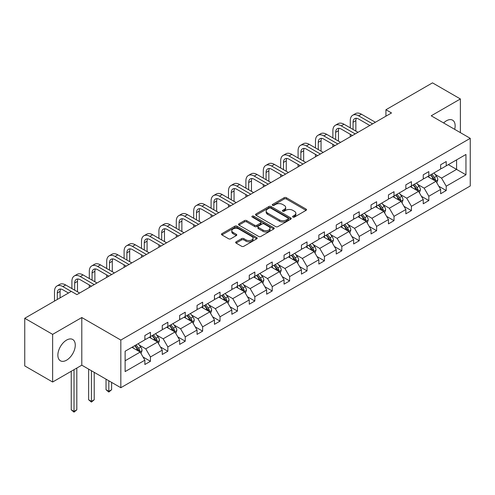 <?xml version="1.0" encoding="UTF-8"?>
<svg xmlns="http://www.w3.org/2000/svg" width="495" height="495" viewBox="0 0 495 495"><rect width="100%" height="100%" fill="white"/><g stroke="black" fill="none" stroke-linecap="round" stroke-linejoin="round"><path stroke-width="0.74" d="M292.898 217.07A1.083 0.625 0 0 0 294.426 217.07L306.058 210.35A1.547 0.891 0 0 0 306.51 209.719A1.547 0.891 0 0 0 306.058 209.088L286.358 197.709A1.547 0.891 0 0 0 284.167 197.709L272.535 204.429A1.083 0.625 0 0 0 272.219 204.868A1.083 0.625 0 0 0 272.535 205.314A1.083 0.625 0 0 0 274.069 205.314L275.573 204.441A4.956 2.859 0 0 1 282.577 204.441L284.223 205.388A4.956 2.859 0 0 1 285.671 207.411A4.956 2.859 0 0 1 284.223 209.435L282.713 210.307A1.083 0.625 0 0 0 282.397 210.746A1.083 0.625 0 0 0 282.713 211.192A1.083 0.625 0 0 0 284.248 211.192L285.751 210.319A4.956 2.859 0 0 1 292.762 210.319L294.401 211.266A4.956 2.859 0 0 1 295.849 213.289A4.956 2.859 0 0 1 294.401 215.313L292.898 216.185A1.083 0.625 0 0 0 292.576 216.624A1.083 0.625 0 0 0 292.898 217.07L292.898 216.185M66.571 360.187A12.301 7.103 120 0 0 74.609 349.346A12.301 7.103 120 0 0 72.722 339.49A12.301 7.103 120 0 0 66.571 340.096A12.301 7.103 120 0 0 58.534 350.943A12.301 7.103 120 0 0 60.421 360.799A12.301 7.103 120 0 0 66.571 360.187M454.67 129.337A12.301 7.103 120 0 0 452.591 120.174A12.301 7.103 120 0 0 446.44 120.786A12.301 7.103 120 0 0 443.619 122.958M236.109 241.826A1.547 0.891 0 0 0 235.651 242.457A1.547 0.891 0 0 0 236.109 243.095L241.634 246.281A1.547 0.891 0 0 0 243.825 246.281L256.744 238.825A1.547 0.891 0 0 0 257.196 238.194A1.547 0.891 0 0 0 256.744 237.563L237.037 226.184A1.547 0.891 0 0 0 234.847 226.184L221.927 233.64A1.547 0.891 0 0 0 221.475 234.277A1.547 0.891 0 0 0 221.927 234.908L228.61 238.763A1.547 0.891 0 0 0 230.8 238.763L236.325 235.571A1.547 0.891 0 0 0 236.777 234.939A1.547 0.891 0 0 0 236.325 234.308L233.015 232.396A4.139 2.388 0 0 1 231.802 230.701A4.139 2.388 0 0 1 234.358 228.492A4.139 2.388 0 0 1 238.868 229.012L251.844 236.505A4.139 2.388 0 0 1 253.056 238.194A4.139 2.388 0 0 1 250.501 240.403A4.139 2.388 0 0 1 245.984 239.883L243.825 238.633A1.547 0.891 0 0 0 241.634 238.633L236.109 241.826L236.109 243.095L241.634 239.927L241.634 238.633M81.799 317.53L52.631 334.366L24.75 318.273L24.75 365.923L52.631 382.016L81.799 365.18L120.83 387.715L120.83 340.065L81.799 317.53L81.799 365.18M460.381 132.635L460.381 98.957L431.213 115.793L470.25 138.334L120.83 340.065M460.381 98.957L432.5 82.857L385.933 109.742L385.933 116.183M24.75 318.273L71.311 291.388L76.892 294.605L391.514 112.959L385.933 109.742M275.678 226.63A1.547 0.891 0 0 0 277.868 226.63L290.788 219.167A1.547 0.891 0 0 0 291.239 218.536A1.547 0.891 0 0 0 290.788 217.905L271.081 206.526A1.547 0.891 0 0 0 268.896 206.526L255.977 213.988A1.547 0.891 0 0 0 255.525 214.62A1.547 0.891 0 0 0 255.977 215.251L275.678 226.63M252.629 217.299A1.083 0.625 0 0 1 253.731 217.454L253.731 216.167L273.766 227.731A1.547 0.891 0 0 1 274.218 228.368A1.547 0.891 0 0 1 273.766 228.999L260.846 236.455A1.547 0.891 0 0 1 258.656 236.455L238.955 225.077L238.955 223.814A1.547 0.891 0 0 0 238.497 224.445A1.547 0.891 0 0 0 238.955 225.077M238.955 223.814L244.481 220.621A1.547 0.891 0 0 1 246.671 220.621L254.665 225.237A1.547 0.891 0 0 0 256.849 225.237L260.519 223.121A1.547 0.891 0 0 0 260.97 222.49A1.547 0.891 0 0 0 260.519 221.853L252.196 217.051A1.083 0.625 0 0 1 251.881 216.612A1.083 0.625 0 0 1 252.549 216.03A1.083 0.625 0 0 1 253.731 216.167M52.631 334.366L52.631 382.016M125.124 351.24L144.868 339.842L144.868 335.53L150.443 332.306L150.443 336.625L162.267 329.794L162.267 325.481L167.842 322.264L167.842 326.576L179.66 319.751L179.66 315.439L185.241 312.215L185.241 316.534L197.06 309.709L197.06 305.39L202.641 302.173L202.641 306.485L214.459 299.661L214.459 295.348L220.034 292.13L220.034 296.443L231.858 289.618L231.858 285.306L237.433 282.082L237.433 286.395L249.257 279.57L249.257 275.257L254.832 272.04L254.832 276.352L266.656 269.528L266.656 265.215L272.231 261.991L272.231 266.31L284.056 259.485L284.056 255.166L289.631 251.949L289.631 256.262L301.449 249.437L301.449 245.124L307.03 241.906L307.03 246.219L318.848 239.394L318.848 235.076L324.429 231.858L324.429 236.171L336.247 229.346L336.247 225.033L341.822 221.816L341.822 226.128L353.647 219.304L353.647 214.991L359.221 211.767L359.221 216.086L371.046 209.255L371.046 204.942L376.621 201.725L376.621 206.038L388.445 199.213L388.445 194.9L394.02 191.676L394.02 195.995L405.844 189.17L405.844 184.852L411.419 181.634L411.419 185.947L423.244 179.122L423.244 174.809L428.818 171.592L428.818 175.904L440.637 169.08L440.637 164.767L446.218 161.543L446.218 165.856L465.956 154.465L465.956 174.809L446.218 186.207L446.218 190.519L440.637 193.743L440.637 189.424L428.818 196.249L428.818 200.568L423.244 203.785L423.244 199.473L411.419 206.297L411.419 210.61L405.844 213.828L405.844 209.515L394.02 216.34L394.02 220.652L388.445 223.876L388.445 219.563L376.621 226.388L376.621 230.701L371.046 233.918L371.046 229.606L359.221 236.431L359.221 240.743L353.647 243.967L353.647 239.648L341.822 246.473L341.822 250.792L336.247 254.009L336.247 249.697L324.429 256.521L324.429 260.834L318.848 264.052L318.848 259.739L307.03 266.564L307.03 270.883L301.449 274.1L301.449 269.787L289.631 276.612L289.631 280.925L284.056 284.142L284.056 279.83L272.231 286.654L272.231 290.967L266.656 294.191L266.656 289.872L254.832 296.703L254.832 301.016L249.257 304.233L249.257 299.921L237.433 306.745L237.433 311.058L231.858 314.282L231.858 309.963L220.034 316.788L220.034 321.107L214.459 324.324L214.459 320.011L202.641 326.836L202.641 331.149L197.06 334.366L197.06 330.054L185.241 336.878L185.241 341.191L179.66 344.415L179.66 340.102L167.842 346.927L167.842 351.24L162.267 354.457L162.267 350.144L150.443 356.969L150.443 361.282L144.868 364.506L144.868 360.187L125.124 371.584L125.124 351.24M120.83 387.715L470.25 185.984L470.25 138.334M149.329 337.268L157.583 342.033L145.759 348.857L139.305 345.126M145.759 348.857L150.443 356.969M157.583 342.033L162.267 350.144M144.868 338.809L145.759 339.329L150.443 336.625M166.728 327.22L174.976 331.984L163.158 338.809L156.698 335.084M163.158 338.809L167.842 346.927M174.976 331.984L179.66 340.102M162.267 328.767L163.158 329.28L167.842 326.576M184.121 317.177L192.376 321.942L180.557 328.767L174.098 325.042M180.557 328.767L185.241 336.878M192.376 321.942L197.06 330.054M179.66 318.724L180.557 319.238L185.241 316.534M201.521 307.129L209.775 311.893L197.951 318.724L191.497 314.993M197.951 318.724L202.641 326.836M209.775 311.893L214.459 320.011M197.06 308.676L197.951 309.189L202.641 306.485M218.92 297.087L227.174 301.851L215.35 308.676L208.896 304.951M215.35 308.676L220.034 316.788M227.174 301.851L231.858 309.963M214.459 298.634L215.35 299.147L220.034 296.443M236.319 287.044L244.573 291.809L232.749 298.634L226.295 294.902M232.749 298.634L237.433 306.745M244.573 291.809L249.257 299.921M231.858 288.585L232.749 289.105L237.433 286.395M253.718 276.996L261.973 281.76L250.148 288.585L243.695 284.86M250.148 288.585L254.832 296.703M261.973 281.76L266.656 289.872M249.257 278.543L250.148 279.056L254.832 276.352M271.118 266.954L279.372 271.718L267.548 278.543L261.094 274.818M267.548 278.543L272.231 286.654M279.372 271.718L284.056 279.83M266.656 268.494L267.548 269.014L272.231 266.31M288.517 256.905L296.765 261.669L284.947 268.494L278.493 264.769M284.947 268.494L289.631 276.612M296.765 261.669L301.449 269.787M284.056 258.452L284.947 258.965L289.631 256.262M305.91 246.863L314.164 251.627L302.346 258.452L295.886 254.727M302.346 258.452L307.03 266.564M314.164 251.627L318.848 259.739M301.449 248.41L302.346 248.923L307.03 246.219M323.309 236.814L331.563 241.585L319.745 248.41L313.286 244.679M319.745 248.41L324.429 256.521M331.563 241.585L336.247 249.697M318.848 238.361L319.745 238.875L324.429 236.171M340.709 226.772L348.963 231.536L337.138 238.361L330.685 234.636M337.138 238.361L341.822 246.473M348.963 231.536L353.647 239.648M336.247 228.319L337.138 228.832L341.822 226.128M358.108 216.73L366.362 221.494L354.538 228.319L348.084 224.588M354.538 228.319L359.221 236.431M366.362 221.494L371.046 229.606M353.647 218.27L354.538 218.79L359.221 216.086M375.507 206.681L383.761 211.445L371.937 218.27L365.483 214.545M371.937 218.27L376.621 226.388M383.761 211.445L388.445 219.563M371.046 208.228L371.937 208.742L376.621 206.038M392.906 196.639L401.16 201.403L389.336 208.228L382.882 204.503M389.336 208.228L394.02 216.34M401.16 201.403L405.844 209.515M388.445 198.186L389.336 198.699L394.02 195.995M410.305 186.59L418.56 191.355L406.735 198.186L400.282 194.455M406.735 198.186L411.419 206.297M418.56 191.355L423.244 199.473M405.844 188.137L406.735 188.651L411.419 185.947M427.705 176.548L435.953 181.312L424.135 188.137L417.675 184.412M424.135 188.137L428.818 196.249M435.953 181.312L440.637 189.424M423.244 178.095L424.135 178.608L428.818 175.904M448.334 164.637L456.588 169.401L441.534 178.095L435.074 174.364M441.534 178.095L446.218 186.207M465.956 174.809L456.588 169.401L456.588 159.873L465.956 154.465M440.637 168.046L441.534 168.566L446.218 165.856M125.124 360.768L140.184 352.075L131.93 347.311M140.184 352.075L144.868 360.187M438.799 186.238L446.218 190.519M421.4 196.286L428.818 200.568M404 206.328L411.419 210.61M386.601 216.371L394.02 220.652M369.208 226.419L376.621 230.701M351.809 236.462L359.221 240.743M334.41 246.51L341.822 250.792M317.01 256.552L324.429 260.834M299.611 266.601L307.03 270.883M282.212 276.643L289.631 280.925M264.813 286.685L272.231 290.967M247.413 296.734L254.832 301.016M230.02 306.776L237.433 311.058M212.621 316.825L220.034 321.107M195.222 326.867L202.641 331.149M177.823 336.909L185.241 341.191M160.423 346.958L167.842 351.24M143.024 357L150.443 361.282M293.331 217.218L294.401 216.6A4.956 2.859 0 0 0 295.849 214.576L295.849 213.289M285.671 207.411L285.671 208.698A4.956 2.859 0 0 1 284.223 210.722L283.146 211.34M306.04 210.363L286.358 199.002A1.547 0.891 0 0 0 284.167 199.002L272.968 205.462M290.769 219.18L271.081 207.813A1.547 0.891 0 0 0 268.896 207.813L255.995 215.263M288.053 218.982A1.083 0.625 0 0 0 288.368 218.536A1.083 0.625 0 0 0 288.053 218.097L270.753 208.11A1.083 0.625 0 0 0 269.224 208.11L267.634 209.026A4.956 2.859 0 0 0 266.186 211.049A4.956 2.859 0 0 0 267.634 213.073L279.458 219.898A4.956 2.859 0 0 0 286.463 219.898L288.053 218.982L288.053 220.269A1.083 0.625 0 0 0 288.368 219.823L288.368 218.536M266.186 211.049L266.186 212.336A4.956 2.859 0 0 0 267.634 214.36L267.634 213.073M288.053 220.269L286.463 221.185A4.956 2.859 0 0 1 279.458 221.185L267.634 214.36M238.974 225.089L244.481 221.909L244.481 220.621M260.97 222.49L260.97 223.777A1.547 0.891 0 0 1 260.519 224.408L256.849 226.524A1.547 0.891 0 0 1 254.665 226.524L246.671 221.909A1.547 0.891 0 0 0 244.481 221.909M253.731 217.454L273.747 229.012M262.956 230.026A4.139 2.388 0 0 0 267.467 230.54A4.139 2.388 0 0 0 270.022 228.331A4.139 2.388 0 0 0 268.81 226.642L264.243 224.006A1.547 0.891 0 0 0 262.053 224.006L258.384 226.122A1.547 0.891 0 0 0 257.932 226.753A1.547 0.891 0 0 0 258.384 227.384L262.956 230.026L262.956 231.314A4.139 2.388 0 0 0 267.467 231.833A4.139 2.388 0 0 0 270.022 229.624L270.022 228.331M257.932 226.753L257.932 228.04A1.547 0.891 0 0 0 258.384 228.671L258.384 227.384M262.956 231.314L258.384 228.671M253.056 238.194L253.056 239.481A4.139 2.388 0 0 1 250.501 241.69A4.139 2.388 0 0 1 245.984 241.17L243.825 239.927A1.547 0.891 0 0 0 241.634 239.927M231.802 230.701L231.802 231.994A4.139 2.388 0 0 0 233.015 233.683L233.015 232.396M236.307 235.583L233.015 233.683M256.719 238.838L237.037 227.471A1.547 0.891 0 0 0 234.847 227.471L221.952 234.921M436.8 182.779L437.828 179.821A4.183 2.413 -120 0 0 436.497 176.257L433.991 172.916M429.499 177.587L428.416 176.133M435.34 180.953L435.569 179.994A4.183 2.413 -120 0 0 434.375 177.482L431.869 174.141M430.823 174.747L433.583 178.423A2.128 1.231 60 0 1 433.966 179.072L435.569 179.994M430.532 174.914L433.038 178.256A4.183 2.413 60 0 1 434.078 180.23M350.281 127.858L350.281 120.644A11.831 6.831 60 0 1 352.731 115.23L355.515 113.621A11.831 6.831 60 0 1 361.43 114.203L375.396 122.265M352.731 115.23A11.831 6.831 60 0 1 358.646 115.818L372.605 123.874M369.821 125.489L358.646 119.035A7.889 4.554 -120 0 0 354.698 118.645A7.889 4.554 -120 0 0 353.065 122.253L353.065 129.467M356.351 118.28A7.889 4.554 -120 0 0 355.856 120.644L355.856 131.076M350.281 136.768L350.281 134.293M419.407 192.827L420.428 189.863A4.183 2.413 -120 0 0 419.098 186.306L416.592 182.964M412.1 187.63L411.017 186.182M417.941 191.002L418.176 190.043A4.183 2.413 -120 0 0 416.976 187.531L414.476 184.183M413.424 184.79L416.184 188.471A2.128 1.231 60 0 1 416.567 189.115L418.176 190.043M413.133 184.957L415.639 188.298A4.183 2.413 60 0 1 416.679 190.272M402.008 202.87L403.029 199.906A4.183 2.413 -120 0 0 401.699 196.348L399.193 193.007M394.701 197.678L393.618 196.224M400.542 201.044L400.777 200.085A4.183 2.413 -120 0 0 399.576 197.573L397.077 194.232M396.025 194.832L398.784 198.514A2.128 1.231 60 0 1 399.168 199.157L400.777 200.085M395.734 195.005L398.24 198.347A4.183 2.413 60 0 1 399.279 200.32M332.881 137.901L332.881 130.686A11.831 6.831 60 0 1 335.332 125.272L338.116 123.663A11.831 6.831 60 0 1 344.031 124.251L357.996 132.314M335.332 125.272A11.831 6.831 60 0 1 341.247 125.86L355.206 133.922M352.421 135.531L341.247 129.077A7.889 4.554 -120 0 0 337.299 128.688A7.889 4.554 -120 0 0 335.666 132.301L335.666 139.51M338.951 128.323A7.889 4.554 -120 0 0 338.456 130.686L338.456 141.118M332.881 146.811L332.881 144.342M315.482 147.943L315.482 140.735A11.831 6.831 60 0 1 317.932 135.321L320.723 133.706A11.831 6.831 60 0 1 326.632 134.293L340.597 142.356M317.932 135.321A11.831 6.831 60 0 1 323.848 135.902L337.813 143.965M335.022 145.573L323.848 139.126A7.889 4.554 -120 0 0 319.906 138.736A7.889 4.554 -120 0 0 318.273 142.343L318.273 149.558M321.552 138.371A7.889 4.554 -120 0 0 321.057 140.735L321.057 151.167M315.482 156.859L315.482 154.384M384.609 212.918L385.636 209.954A4.183 2.413 -120 0 0 384.299 206.396L381.793 203.049M377.308 207.721L376.219 206.273M383.142 211.093L383.378 210.134A4.183 2.413 -120 0 0 382.177 207.615L379.677 204.274M378.632 204.881L381.385 208.556A2.128 1.231 60 0 1 381.769 209.206L383.378 210.134M378.341 205.048L380.841 208.389A4.183 2.413 60 0 1 381.886 210.363M298.083 157.992L298.083 150.777A11.831 6.831 60 0 1 300.533 145.363L303.324 143.754A11.831 6.831 60 0 1 309.239 144.342L323.198 152.398M300.533 145.363A11.831 6.831 60 0 1 306.448 145.951L320.414 154.013M317.623 155.622L306.448 149.168A7.889 4.554 -120 0 0 302.507 148.778A7.889 4.554 -120 0 0 300.873 152.386L300.873 159.6M304.153 148.413A7.889 4.554 -120 0 0 303.658 150.777L303.658 161.209M298.083 166.902L298.083 164.427M367.21 222.96L368.237 219.997A4.183 2.413 -120 0 0 366.9 216.439L364.394 213.097M359.908 217.763L358.819 216.315M365.743 221.135L365.978 220.176A4.183 2.413 -120 0 0 364.784 217.664L362.278 214.323M361.232 214.923L363.986 218.604A2.128 1.231 60 0 1 364.376 219.248L365.978 220.176M360.942 215.09L363.441 218.437A4.183 2.413 60 0 1 364.487 220.411M280.684 168.034L280.684 160.826A11.831 6.831 60 0 1 283.134 155.405L285.924 153.797A11.831 6.831 60 0 1 291.84 154.384L305.799 162.447M283.134 155.405A11.831 6.831 60 0 1 289.049 155.993L303.014 164.055M300.224 165.664L289.049 159.217A7.889 4.554 -120 0 0 285.108 158.821A7.889 4.554 -120 0 0 283.474 162.434L283.474 169.643M286.754 158.462A7.889 4.554 -120 0 0 286.265 160.826L286.265 171.258M280.684 176.944L280.684 174.475M349.81 233.003L350.837 230.045A4.183 2.413 -120 0 0 349.501 226.481L347.001 223.14M342.509 227.811L341.42 226.363M348.344 231.184L348.579 230.218A4.183 2.413 -120 0 0 347.385 227.706L344.879 224.365M343.833 224.971L346.587 228.647A2.128 1.231 60 0 1 346.976 229.296L348.579 230.218M343.542 225.138L346.042 228.48A4.183 2.413 60 0 1 347.088 230.453M263.284 178.082L263.284 170.868A11.831 6.831 60 0 1 265.735 165.454L268.525 163.845A11.831 6.831 60 0 1 274.44 164.427L288.406 172.489M265.735 165.454A11.831 6.831 60 0 1 271.65 166.042L285.615 174.098M282.824 175.713L271.65 169.259A7.889 4.554 -120 0 0 267.708 168.869A7.889 4.554 -120 0 0 266.075 172.477L266.075 179.691M269.354 168.504A7.889 4.554 -120 0 0 268.865 170.868L268.865 181.3M263.284 186.992L263.284 184.517M332.411 243.051L333.438 240.087A4.183 2.413 -120 0 0 332.102 236.53L329.602 233.188M325.11 237.854L324.021 236.406M330.945 241.226L331.18 240.267A4.183 2.413 -120 0 0 329.986 237.755L327.48 234.407M326.434 235.014L329.187 238.695A2.128 1.231 60 0 1 329.577 239.339L331.18 240.267M326.143 235.181L328.649 238.522A4.183 2.413 60 0 1 329.689 240.496M245.891 188.125L245.891 180.916A11.831 6.831 60 0 1 248.335 175.496L251.126 173.887A11.831 6.831 60 0 1 257.041 174.475L271.006 182.537M248.335 175.496A11.831 6.831 60 0 1 254.251 176.084L268.216 184.146M265.425 185.755L254.251 179.301A7.889 4.554 -120 0 0 250.309 178.912A7.889 4.554 -120 0 0 248.676 182.525L248.676 189.733M251.961 178.547A7.889 4.554 -120 0 0 251.466 180.916L251.466 191.342M245.891 197.035L245.891 194.566M315.012 253.094L316.039 250.136A4.183 2.413 -120 0 0 314.702 246.572L312.203 243.231M307.711 247.902L306.628 246.448M313.552 251.268L313.781 250.309A4.183 2.413 -120 0 0 312.586 247.797L310.08 244.456M309.035 245.062L311.788 248.738A2.128 1.231 60 0 1 312.178 249.387L313.781 250.309M308.744 245.229L311.25 248.57A4.183 2.413 60 0 1 312.289 250.544M228.492 198.167L228.492 190.959A11.831 6.831 60 0 1 230.942 185.545L233.727 183.936A11.831 6.831 60 0 1 239.642 184.517L253.607 192.58M230.942 185.545A11.831 6.831 60 0 1 236.858 186.126L250.817 194.189M248.032 195.797L236.858 189.35A7.889 4.554 -120 0 0 232.91 188.96A7.889 4.554 -120 0 0 231.276 192.567L231.276 199.782M234.562 188.595A7.889 4.554 -120 0 0 234.067 190.959L234.067 201.391M228.492 207.083L228.492 204.608M297.613 263.142L298.64 260.178A4.183 2.413 -120 0 0 297.309 256.62L294.803 253.279M290.311 257.945L289.228 256.497M296.152 261.317L296.387 260.358A4.183 2.413 -120 0 0 295.187 257.839L292.681 254.498M291.635 255.104L294.395 258.78A2.128 1.231 60 0 1 294.779 259.43L296.387 260.358M291.345 255.272L293.851 258.613A4.183 2.413 60 0 1 294.89 260.587M211.093 208.216L211.093 201.001A11.831 6.831 60 0 1 213.543 195.587L216.327 193.978A11.831 6.831 60 0 1 222.243 194.566L236.208 202.628M213.543 195.587A11.831 6.831 60 0 1 219.458 196.175L233.417 204.237M230.633 205.846L219.458 199.392A7.889 4.554 -120 0 0 215.511 199.002A7.889 4.554 -120 0 0 213.877 202.616L213.877 209.824M217.163 198.637A7.889 4.554 -120 0 0 216.668 201.001L216.668 211.433M211.093 217.126L211.093 214.657M280.219 273.184L281.24 270.221A4.183 2.413 -120 0 0 279.91 266.663L277.404 263.321M272.912 267.987L271.829 266.539M278.753 271.359L278.988 270.4A4.183 2.413 -120 0 0 277.788 267.888L275.288 264.547M274.236 265.147L276.996 268.828A2.128 1.231 60 0 1 277.379 269.472L278.988 270.4M273.945 265.32L276.451 268.661A4.183 2.413 60 0 1 277.491 270.635M262.82 283.227L263.841 280.269A4.183 2.413 -120 0 0 262.511 276.711L260.005 273.364M255.513 278.035L254.43 276.587M261.354 281.408L261.589 280.448A4.183 2.413 -120 0 0 260.389 277.93L257.889 274.589M256.843 275.195L259.597 278.871A2.128 1.231 60 0 1 259.98 279.52L261.589 280.448M256.546 275.362L259.052 278.704A4.183 2.413 60 0 1 260.092 280.677M245.421 293.275L246.448 290.311A4.183 2.413 -120 0 0 245.112 286.754L242.606 283.412M238.12 288.078L237.031 286.63M243.955 291.45L244.19 290.491A4.183 2.413 -120 0 0 242.996 287.979L240.49 284.631M239.444 285.238L242.197 288.919A2.128 1.231 60 0 1 242.587 289.563L244.19 290.491M239.153 285.405L241.653 288.752A4.183 2.413 60 0 1 242.699 290.726M228.022 303.317L229.049 300.36A4.183 2.413 -120 0 0 227.712 296.796L225.206 293.455M220.721 298.126L219.631 296.672M226.555 301.492L226.79 300.533A4.183 2.413 -120 0 0 225.596 298.021L223.09 294.68M222.045 295.286L224.798 298.961A2.128 1.231 60 0 1 225.188 299.611L226.79 300.533M221.754 295.453L224.254 298.794A4.183 2.413 60 0 1 225.299 300.768M210.623 313.366L211.65 310.402A4.183 2.413 -120 0 0 210.313 306.844L207.813 303.503M203.321 308.168L202.232 306.721M209.156 311.541L209.391 310.582A4.183 2.413 -120 0 0 208.197 308.069L205.691 304.722M204.645 305.328L207.399 309.01A2.128 1.231 60 0 1 207.789 309.653L209.391 310.582M204.355 305.495L206.861 308.837A4.183 2.413 60 0 1 207.9 310.81M193.223 323.408L194.25 320.444A4.183 2.413 -120 0 0 192.914 316.887L190.414 313.545M185.922 318.217L184.839 316.763M191.763 321.583L191.992 320.624A4.183 2.413 -120 0 0 190.798 318.112L188.292 314.771M187.246 315.371L190 319.052A2.128 1.231 60 0 1 190.389 319.696L191.992 320.624M186.955 315.544L189.461 318.885A4.183 2.413 60 0 1 190.501 320.859M193.694 218.258L193.694 211.049A11.831 6.831 60 0 1 196.144 205.635L198.934 204.02A11.831 6.831 60 0 1 204.843 204.608L218.809 212.671M196.144 205.635A11.831 6.831 60 0 1 202.059 206.217L216.018 214.279M213.234 215.888L202.059 209.441A7.889 4.554 -120 0 0 198.118 209.045A7.889 4.554 -120 0 0 196.484 212.658L196.484 219.867M199.763 208.686A7.889 4.554 -120 0 0 199.268 211.049L199.268 221.482M193.694 227.174L193.694 224.699M176.294 228.306L176.294 221.092A11.831 6.831 60 0 1 178.745 215.678L181.535 214.069A11.831 6.831 60 0 1 187.45 214.657L201.409 222.713M178.745 215.678A11.831 6.831 60 0 1 184.66 216.266L198.625 224.328M195.834 225.937L184.66 219.483A7.889 4.554 -120 0 0 180.718 219.093A7.889 4.554 -120 0 0 179.085 222.701L179.085 229.915M182.364 218.728A7.889 4.554 -120 0 0 181.869 221.092L181.869 231.524M176.294 237.216L176.294 234.741M158.895 238.349L158.895 231.14A11.831 6.831 60 0 1 161.345 225.72L164.136 224.111A11.831 6.831 60 0 1 170.051 224.699L184.01 232.761M161.345 225.72A11.831 6.831 60 0 1 167.261 226.308L181.226 234.37M178.435 235.979L167.261 229.525A7.889 4.554 -120 0 0 163.319 229.136A7.889 4.554 -120 0 0 161.686 232.749L161.686 239.957M164.965 228.777A7.889 4.554 -120 0 0 164.47 231.14L164.47 241.566M158.895 247.259L158.895 244.79M141.496 248.397L141.496 241.183A11.831 6.831 60 0 1 143.946 235.769L146.737 234.16A11.831 6.831 60 0 1 152.652 234.741L166.617 242.804M143.946 235.769A11.831 6.831 60 0 1 149.861 236.356L163.826 244.412M161.036 246.027L149.861 239.574A7.889 4.554 -120 0 0 145.92 239.184A7.889 4.554 -120 0 0 144.286 242.791L144.286 250.006M147.566 238.819A7.889 4.554 -120 0 0 147.077 241.183L147.077 251.615M141.496 257.307L141.496 254.832M124.097 258.44L124.097 251.225A11.831 6.831 60 0 1 126.547 245.811L129.337 244.202A11.831 6.831 60 0 1 135.253 244.79L149.218 252.852M126.547 245.811A11.831 6.831 60 0 1 132.462 246.399L146.427 254.461M143.637 256.07L132.462 249.616A7.889 4.554 -120 0 0 128.521 249.226A7.889 4.554 -120 0 0 126.887 252.84L126.887 260.048M130.173 248.861A7.889 4.554 -120 0 0 129.678 251.225L129.678 261.657M124.097 267.349L124.097 264.881M106.703 268.482L106.703 261.273A11.831 6.831 60 0 1 109.154 255.859L111.938 254.244A11.831 6.831 60 0 1 117.853 254.832L131.819 262.894M109.154 255.859A11.831 6.831 60 0 1 115.063 256.441L129.028 264.503M126.244 266.112L115.063 259.665A7.889 4.554 -120 0 0 111.121 259.275A7.889 4.554 -120 0 0 109.488 262.882L109.488 270.097M112.773 258.91A7.889 4.554 -120 0 0 112.278 261.273L112.278 271.706M106.703 277.398L106.703 274.923M175.824 333.457L176.851 330.493A4.183 2.413 -120 0 0 175.521 326.935L173.015 323.588M168.523 328.259L167.44 326.811M174.364 331.631L174.593 330.672A4.183 2.413 -120 0 0 173.399 328.154L170.893 324.813M169.847 325.419L172.606 329.095A2.128 1.231 60 0 1 172.99 329.744L174.593 330.672M169.556 325.586L172.062 328.928A4.183 2.413 60 0 1 173.101 330.901M108.82 380.779L108.82 391.341L111.61 389.732L111.61 382.394M111.61 389.732L108.82 392.052L106.029 389.732L106.029 379.17M106.029 389.732L108.82 391.341L108.82 392.052M89.304 278.53L89.304 271.316A11.831 6.831 60 0 1 91.754 265.902L94.539 264.293A11.831 6.831 60 0 1 100.454 264.881L114.419 272.937M91.754 265.902A11.831 6.831 60 0 1 97.67 266.489L111.629 274.552M108.844 276.161L97.67 269.707A7.889 4.554 -120 0 0 93.722 269.317A7.889 4.554 -120 0 0 92.089 272.924L92.089 280.139M95.374 268.952A7.889 4.554 -120 0 0 94.879 271.316L94.879 281.748M89.304 287.44L89.304 284.965M158.431 343.499L159.452 340.535A4.183 2.413 -120 0 0 158.122 336.977L155.616 333.636M151.124 338.302L150.041 336.854M156.965 341.674L157.2 340.715A4.183 2.413 -120 0 0 155.999 338.203L153.5 334.861M152.448 335.462L155.207 339.143A2.128 1.231 60 0 1 155.591 339.787L157.2 340.715M152.157 335.629L154.663 338.976A4.183 2.413 60 0 1 155.702 340.95M91.42 370.736L91.42 401.389L94.211 399.781L94.211 372.345M94.211 399.781L91.42 402.095L88.636 399.781L88.636 369.128M88.636 399.781L91.42 401.389L91.42 402.095M71.905 288.573L71.905 281.364A11.831 6.831 60 0 1 74.355 275.944L77.14 274.335A11.831 6.831 60 0 1 83.055 274.923L97.02 282.985M74.355 275.944A11.831 6.831 60 0 1 80.27 276.532L94.229 284.594M91.445 286.203L80.27 279.755A7.889 4.554 -120 0 0 76.323 279.359A7.889 4.554 -120 0 0 74.689 282.973L74.689 290.181M77.975 279.001A7.889 4.554 -120 0 0 77.48 281.364L77.48 291.796M141.032 353.541L142.053 350.584A4.183 2.413 -120 0 0 140.722 347.02L138.216 343.679M133.724 348.35L132.641 346.902M139.565 351.722L139.8 350.757A4.183 2.413 -120 0 0 138.6 348.245L136.1 344.904M135.048 345.51L137.808 349.185A2.128 1.231 60 0 1 138.192 349.835L139.8 350.757M134.758 345.677L137.263 349.018A4.183 2.413 60 0 1 138.303 350.992M74.021 369.666L74.021 411.432L76.812 409.823L76.812 368.057M76.812 409.823L74.021 412.143L71.237 409.823L71.237 371.275M71.237 409.823L74.021 411.432L74.021 412.143M54.506 301.09L54.506 291.406A11.831 6.831 60 0 1 56.956 285.992L59.747 284.384A11.831 6.831 60 0 1 65.656 284.965L79.621 293.028M56.956 285.992A11.831 6.831 60 0 1 62.871 286.58L71.255 291.419M68.471 293.028L62.871 289.798A7.889 4.554 -120 0 0 58.93 289.408A7.889 4.554 -120 0 0 57.296 293.015L57.296 299.481M60.576 289.043A7.889 4.554 -120 0 0 60.081 291.406L60.081 297.872M294.401 216.6L294.401 215.313M282.713 211.192L282.713 210.307M284.223 210.722L284.223 209.435M272.535 205.314L272.535 204.429M284.167 199.002L284.167 197.709M286.358 199.002L286.358 197.709M306.058 210.35L306.058 209.088M255.977 215.251L255.977 213.988M268.896 207.813L268.896 206.526M271.081 207.813L271.081 206.526M290.788 219.167L290.788 217.905M279.458 221.185L279.458 219.898M286.463 221.185L286.463 219.898M246.671 221.909L246.671 220.621M254.665 226.524L254.665 225.237M256.849 226.524L256.849 225.237M260.519 224.408L260.519 223.121M273.766 228.999L273.766 227.731M243.825 239.927L243.825 238.633M245.984 241.17L245.984 239.883M236.325 235.571L236.325 234.308M221.927 234.908L221.927 233.64M234.847 227.471L234.847 226.184M237.037 227.471L237.037 226.184M256.744 238.825L256.744 237.563M435.656 181.139L437.803 179.902M434.375 177.482L436.497 176.257M431.85 178.942L433.038 178.256M361.43 114.203L358.646 115.818M355.856 120.644L353.065 122.253M418.256 191.181L420.404 189.944M416.976 187.531L419.098 186.306M414.451 188.985L415.639 188.298M400.857 201.23L403.004 199.986M399.576 197.573L401.699 196.348M397.052 199.033L398.24 198.347M344.031 124.251L341.247 125.86M338.456 130.686L335.666 132.301M326.632 134.293L323.848 135.902M321.057 140.735L318.273 142.343M383.458 211.272L385.605 210.035M382.177 207.615L384.299 206.396M379.653 209.076L380.841 208.389M309.239 144.342L306.448 145.951M303.658 150.777L300.873 152.386M366.059 221.321L368.206 220.077M364.784 217.664L366.9 216.439M362.253 219.124L363.441 218.437M291.84 154.384L289.049 155.993M286.265 160.826L283.474 162.434M348.659 231.363L350.807 230.126M347.385 227.706L349.501 226.481M344.854 229.166L346.042 228.48M274.44 164.427L271.65 166.042M268.865 170.868L266.075 172.477M331.266 241.405L333.407 240.168M329.986 237.755L332.102 236.53M327.455 239.209L328.649 238.522M257.041 174.475L254.251 176.084M251.466 180.916L248.676 182.525M313.867 251.454L316.014 250.216M312.586 247.797L314.702 246.572M310.062 249.257L311.25 248.57M239.642 184.517L236.858 186.126M234.067 190.959L231.276 192.567M296.468 261.496L298.615 260.259M295.187 257.839L297.309 256.62M292.663 259.3L293.851 258.613M222.243 194.566L219.458 196.175M216.668 201.001L213.877 202.616M279.069 271.545L281.216 270.301M277.788 267.888L279.91 266.663M275.263 269.348L276.451 268.661M261.669 281.587L263.816 280.349M260.389 277.93L262.511 276.711M257.864 279.39L259.052 278.704M244.27 291.635L246.417 290.392M242.996 287.979L245.112 286.754M240.465 289.433L241.653 288.752M226.871 301.678L229.018 300.44M225.596 298.021L227.712 296.796M223.066 299.481L224.254 298.794M209.472 311.72L211.619 310.483M208.197 308.069L210.313 306.844M205.666 309.524L206.861 308.837M192.079 321.769L194.226 320.525M190.798 318.112L192.914 316.887M188.273 319.572L189.461 318.885M204.843 204.608L202.059 206.217M199.268 211.049L196.484 212.658M187.45 214.657L184.66 216.266M181.869 221.092L179.085 222.701M170.051 224.699L167.261 226.308M164.47 231.14L161.686 232.749M152.652 234.741L149.861 236.356M147.077 241.183L144.286 242.791M135.253 244.79L132.462 246.399M129.678 251.225L126.887 252.84M117.853 254.832L115.063 256.441M112.278 261.273L109.488 262.882M174.679 331.811L176.826 330.573M173.399 328.154L175.521 326.935M170.874 329.614L172.062 328.928M100.454 264.881L97.67 266.489M94.879 271.316L92.089 272.924M157.28 341.859L159.427 340.616M155.999 338.203L158.122 336.977M153.475 339.663L154.663 338.976M83.055 274.923L80.27 276.532M77.48 281.364L74.689 282.973M139.881 351.902L142.028 350.664M138.6 348.245L140.722 347.02M136.076 349.705L137.263 349.018M65.656 284.965L62.871 286.58M60.081 291.406L57.296 293.015"/></g></svg>
